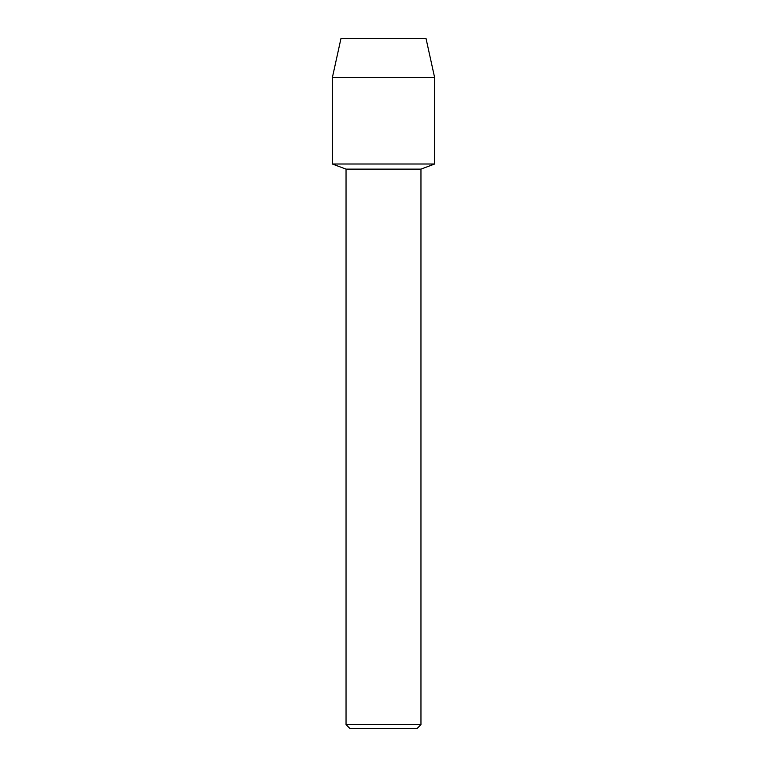 <?xml version="1.0" encoding="UTF-8"?>
<svg xmlns="http://www.w3.org/2000/svg" width="767" height="767" viewBox="0 0 767 767"><rect width="100%" height="100%" fill="white"/><g stroke="black" fill="none" stroke-linecap="round" stroke-linejoin="round"><path stroke-width="1.15" d="M425.992 38.35L341.008 38.35L425.992 38.35L434.649 77.659L434.649 164.004L383.5 164.004L434.649 164.004L420.958 169.124L420.958 724.623L346.042 724.623L350.068 728.65L416.932 728.65L420.958 724.623M346.042 724.623L346.042 169.124L420.958 169.124M341.008 38.35L332.351 77.659L332.351 164.004L383.5 164.004L332.351 164.004L346.042 169.124M332.351 77.659L434.649 77.659"/></g></svg>
